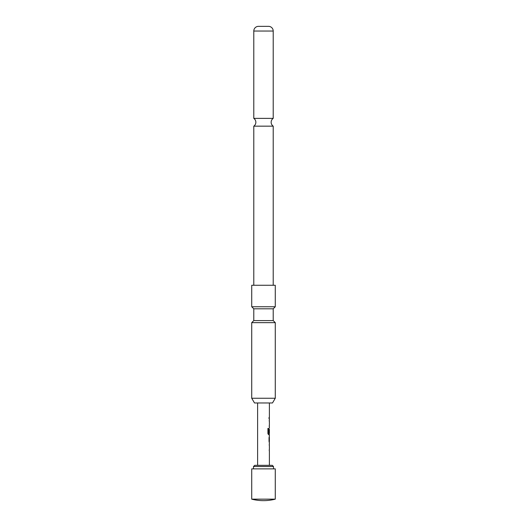 <?xml version="1.0" encoding="UTF-8"?>
<svg xmlns="http://www.w3.org/2000/svg" width="527" height="527" viewBox="0 0 527 527"><rect width="100%" height="100%" fill="white"/><g stroke="black" fill="none" stroke-linecap="round" stroke-linejoin="round"><path stroke-width="0.79" d="M253.79 126.164L273.21 126.164A4.71 4.71 0 0 1 273.21 118.377L253.79 118.377A4.71 4.71 0 0 1 253.79 126.164L253.79 285.272M275.272 499.155L275.272 468.872L251.728 468.872L251.728 499.155A47.074 47.074 0 0 0 275.272 499.155L251.728 499.155M253.494 466.52L254.673 465.341L272.327 465.341L273.506 466.52L253.494 466.52L253.494 468.872M269.343 445.44L269.264 444.287M269.264 450.756L269.343 449.603M269.317 442.805L269.317 436.172M269.04 437.41L269.04 441.567M269.264 434.689L268.599 434.775L267.92 433.616L267.92 428.431L268.638 428.431L268.638 433.319L269.343 433.398M269.33 429.321L269.033 432.838L269.264 429.241M269.343 421.343L269.264 420.19M269.264 426.659L269.343 425.506M269.033 417.47L269.033 418.708M272.492 402.964L254.508 402.964L251.728 398.26L275.272 398.26L272.492 402.964M275.272 306.754L275.272 285.272L251.728 285.272L251.728 306.754L275.272 306.754L273.21 308.809L273.21 320.581L253.79 320.581L251.728 322.643L251.728 398.26M253.79 320.581L253.79 308.809L273.21 308.809M273.21 320.581L275.272 322.643L251.728 322.643M273.21 31.047L253.79 31.047A4.71 4.71 0 0 1 258.204 26.35L268.796 26.35A4.71 4.71 0 0 1 273.21 31.047L273.21 118.377M253.79 31.047L253.79 118.377M273.21 126.164L273.21 285.272M268.539 428.431L268.684 433.398M269.211 429.321L269.211 432.838M269.343 437.41L269.343 441.567M273.506 466.52L273.506 468.872M269.383 402.964L269.383 417.47M269.383 418.708L269.383 420.105M269.383 421.343L269.383 425.506M269.383 426.738L269.383 428.141M269.383 429.241L269.383 433.398M269.383 434.775L269.383 436.172M269.383 437.41L269.383 441.567M269.383 442.805L269.383 444.202M269.383 445.44L269.383 449.603M269.383 450.835L269.383 465.341M275.272 322.643L275.272 398.26M253.79 308.809L251.728 306.754M257.617 402.964L257.617 465.341M269.264 417.47L269.264 418.708M269.264 420.105L269.264 421.343M269.264 425.506L269.264 426.738M269.264 433.398L269.264 434.775M269.264 436.244L269.264 437.41M269.264 441.567L269.264 442.733M269.264 444.202L269.264 445.44M269.264 449.603L269.264 450.835"/></g></svg>
